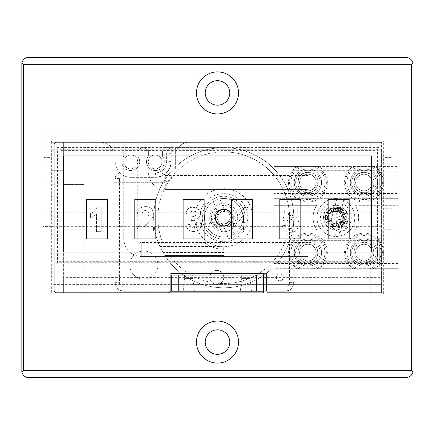 <?xml version="1.0" encoding="UTF-8"?>
<svg xmlns="http://www.w3.org/2000/svg" width="435" height="435" viewBox="0 0 435 435"><rect width="100%" height="100%" fill="white"/><g stroke="black" fill="none" stroke-linecap="round" stroke-linejoin="round"><path stroke-width="0.33" stroke-dasharray="2.17 1.63" d="M163.158 252.186L223.759 252.142L167.812 252.142L167.812 252.496L223.715 252.496L223.715 246.716A29.009 29.009 180 0 0 249.527 204.428A29.009 29.009 180 0 0 200.111 200.894A29.009 29.009 180 0 0 223.715 246.716L219.642 246.775L219.642 246.427A29.009 29.009 0 0 1 194.864 214.972A29.009 29.009 0 0 1 225.112 188.736A29.009 29.009 0 0 1 252.751 217.712A29.009 29.009 0 0 1 219.642 246.427L159.895 246.569A70.068 70.068 180 0 1 227.331 147.731A70.068 70.068 180 0 1 284.311 252.947A70.068 70.068 180 0 1 164.686 255.416L164.686 255.416A70.068 70.068 180 0 0 283.674 254.013A70.068 70.068 180 0 0 229.805 147.905A70.068 70.068 180 0 0 158.449 243.132L158.449 243.132A70.068 70.068 180 0 0 164.686 255.416A70.068 70.068 180 0 1 163.016 252.67L167.812 252.496A65.864 65.864 180 0 0 280.711 250.772A65.864 65.864 180 0 0 226.205 151.891A65.864 65.864 180 0 0 164.468 246.427L164.468 246.775L219.642 246.775L159.895 246.569L163.016 252.67L163.321 252.142A0.348 0.348 180 0 0 163.016 252.67M223.737 252.142L223.715 252.496M223.759 252.142L223.726 246.775M223.759 246.775L160.21 246.775A0.348 0.348 0 0 1 159.895 246.569A0.348 0.348 0 0 0 160.21 246.775M205.102 243.132A31.527 31.527 180 0 0 223.742 249.239L223.742 255.416L223.742 249.239A31.527 31.527 180 0 1 205.102 243.132L158.449 243.132L205.102 243.132M223.742 255.416L164.686 255.416L223.742 255.416M199.714 217.712A24.034 24.034 180 0 0 235.759 238.521A24.034 24.034 180 0 0 235.759 196.897A24.034 24.034 180 0 0 199.714 217.712M209.86 277.323A6.938 6.938 180 0 0 220.273 283.337A6.938 6.938 180 0 0 220.273 271.315A6.938 6.938 180 0 0 209.86 277.323A6.938 6.938 180 0 0 220.273 283.337A6.938 6.938 180 0 0 220.273 271.315A6.938 6.938 180 0 0 209.86 277.323M148.378 151.201L144.822 147.639L148.378 151.201L148.378 156.198A8.896 8.896 180 0 0 149.384 168.204A8.896 8.896 180 0 0 161.434 168.204A8.896 8.896 180 0 0 162.44 156.198L162.44 151.201L165.996 147.639L162.44 151.201L162.44 156.198A8.896 8.896 180 0 1 161.434 168.204A8.896 8.896 180 0 1 149.384 168.204A8.896 8.896 180 0 1 148.378 156.198L148.378 151.201M155.409 177.137A15.481 15.481 0 0 0 170.89 161.651L170.89 153.332A1.425 1.425 0 0 1 172.314 151.913L172.314 147.639L223.742 147.639L165.996 147.639L171.249 147.639L171.249 161.521A15.839 15.839 0 0 1 155.409 177.36L131.027 177.36A15.839 15.839 0 0 1 115.193 161.521L115.193 147.639L120.174 147.639L115.193 147.639L115.193 178.562A5.693 5.693 0 0 1 120.886 172.864A5.693 5.693 180 0 0 115.193 178.562L115.193 282.353L115.193 182.695L161.282 182.695A14.056 14.056 180 0 0 175.338 168.639L175.338 147.639L171.249 147.639L171.249 161.521A15.839 15.839 180 0 1 155.409 177.36L131.027 177.36A15.839 15.839 180 0 1 115.193 161.521L115.193 182.695L161.282 182.695A14.056 14.056 0 0 0 175.338 168.639L175.338 147.639L223.742 147.639A70.068 70.068 0 0 1 293.815 217.712L293.815 282.353A8.896 8.896 0 0 1 284.914 291.249L124.089 291.249A8.896 8.896 0 0 1 115.193 282.353A8.896 8.896 0 0 0 124.089 291.249L124.089 286.98A4.627 4.627 0 0 1 119.462 282.353L119.462 178.562A1.425 1.425 0 0 1 120.886 177.137L155.409 177.137L155.409 172.864A11.212 11.212 180 0 0 166.621 161.651L166.621 153.332A5.693 5.693 0 0 1 172.314 147.639A5.693 5.693 180 0 0 166.621 153.332L166.621 161.651A11.212 11.212 0 0 1 155.409 172.864L120.886 172.864L155.409 172.864L120.886 172.864L120.886 177.137M123.73 151.201L120.174 147.639L123.73 151.201L123.73 156.198A8.896 8.896 180 0 0 124.736 168.204A8.896 8.896 180 0 0 136.786 168.204A8.896 8.896 180 0 0 137.792 156.198L137.792 151.201L137.792 156.198A8.896 8.896 180 0 1 136.786 168.204A8.896 8.896 180 0 1 124.736 168.204A8.896 8.896 180 0 1 123.73 156.198L123.73 151.201M141.348 147.639L137.792 151.201L141.348 147.639L144.822 147.639L141.348 147.639M245.188 217.712A21.445 21.445 180 0 0 223.742 196.267A21.445 21.445 180 0 0 202.302 217.712A21.445 21.445 180 0 0 223.742 239.152A21.445 21.445 180 0 0 245.188 217.712L245.188 217.712A21.445 21.445 0 0 1 213.019 236.281A21.445 21.445 0 0 1 213.019 199.138A21.445 21.445 0 0 1 245.188 217.712M172.314 151.913L223.742 151.913L223.742 147.639A70.068 70.068 0 0 1 293.815 217.712L293.815 282.353A8.896 8.896 0 0 1 284.914 291.249L124.089 291.249L120.174 290.341C120.174 290.406 115.895 288.845 115.193 282.353L119.462 282.353M157.856 265.046A14.012 14.012 0 0 1 136.835 277.182A14.012 14.012 0 0 1 136.835 252.909A14.012 14.012 0 0 1 157.856 265.046A14.012 14.012 0 0 1 136.835 277.182A14.012 14.012 0 0 1 136.835 252.909A14.012 14.012 0 0 1 157.856 265.046M283.267 277.323A3.469 3.469 0 0 1 278.063 280.33A3.469 3.469 0 0 1 278.063 274.322A3.469 3.469 0 0 1 283.267 277.323A3.469 3.469 0 0 1 278.063 280.33A3.469 3.469 0 0 1 278.063 274.322A3.469 3.469 0 0 1 283.267 277.323M363.981 190.851A8.308 8.308 0 0 1 356.782 178.383A8.308 8.308 0 0 1 371.175 178.383A8.308 8.308 0 0 1 363.981 190.851A8.308 8.308 0 0 1 356.782 178.383A8.308 8.308 0 0 1 371.175 178.383A8.308 8.308 0 0 1 363.981 190.851M376.242 182.537A12.262 12.262 0 0 1 357.847 193.156A12.262 12.262 0 0 1 357.847 171.923A12.262 12.262 0 0 1 376.242 182.537A12.262 12.262 0 0 1 357.847 193.156A12.262 12.262 0 0 1 357.847 171.923A12.262 12.262 0 0 1 376.242 182.537M307.931 190.851A8.308 8.308 0 0 1 300.732 178.383A8.308 8.308 0 0 1 315.13 178.383A8.308 8.308 0 0 1 307.931 190.851A8.308 8.308 0 0 1 300.732 178.383A8.308 8.308 0 0 1 315.13 178.383A8.308 8.308 0 0 1 307.931 190.851M320.193 182.537A12.262 12.262 0 0 1 301.803 193.156A12.262 12.262 0 0 1 301.803 171.923A12.262 12.262 0 0 1 320.193 182.537A12.262 12.262 0 0 1 301.803 193.156A12.262 12.262 0 0 1 301.803 171.923A12.262 12.262 0 0 1 320.193 182.537M363.981 260.913A8.308 8.308 0 0 1 356.782 248.445A8.308 8.308 0 0 1 371.175 248.445A8.308 8.308 0 0 1 363.981 260.913A8.308 8.308 0 0 1 356.782 248.445A8.308 8.308 0 0 1 371.175 248.445A8.308 8.308 0 0 1 363.981 260.913M376.242 252.599A12.262 12.262 0 0 1 357.847 263.218A12.262 12.262 0 0 1 357.847 241.98A12.262 12.262 0 0 1 376.242 252.599A12.262 12.262 0 0 1 357.847 263.218A12.262 12.262 0 0 1 357.847 241.98A12.262 12.262 0 0 1 376.242 252.599M297.078 166.426A19.428 19.428 180 0 0 293.342 195.369A19.428 19.428 180 0 0 322.52 195.369A19.428 19.428 180 0 0 318.784 166.426L273.952 166.426L273.952 205.309L273.952 166.426L397.96 166.426L397.96 198.3L273.952 198.3L397.96 198.3L273.952 198.3L397.96 198.3L397.96 193.472L273.952 193.472L273.952 198.3L273.952 168.176L273.952 172.146L397.96 172.146L397.96 193.472M374.834 166.426L353.128 166.426A19.428 19.428 180 0 0 349.387 195.369A19.428 19.428 180 0 0 378.57 195.369A19.428 19.428 180 0 0 374.834 166.426L397.96 166.426L397.96 205.309L397.96 168.176L273.952 168.176L397.96 168.176L397.96 172.146M318.784 166.426L353.128 166.426M313.45 268.716L318.784 268.716A19.428 19.428 180 0 0 322.52 239.772A19.428 19.428 180 0 0 293.342 239.772A19.428 19.428 180 0 0 297.078 268.716L313.45 268.716A17.036 17.036 180 0 0 321.655 242.512A17.036 17.036 180 0 0 294.201 242.512A17.036 17.036 180 0 0 302.412 268.716M369.5 268.716L374.834 268.716A19.428 19.428 180 0 0 378.57 239.772A19.428 19.428 180 0 0 349.387 239.772A19.428 19.428 180 0 0 353.128 268.716L369.5 268.716A17.036 17.036 180 0 0 377.705 242.512A17.036 17.036 180 0 0 350.251 242.512A17.036 17.036 180 0 0 358.456 268.716M297.078 268.716L273.952 268.716L273.952 229.832L316.669 229.832L273.952 229.832L273.952 236.836L397.96 236.836L273.952 236.836L273.952 266.965L273.952 236.836L397.96 236.836L397.96 266.965L273.952 266.965L397.96 266.965L397.96 236.836L397.96 268.716L273.952 268.716L273.952 236.836L397.96 236.836L397.96 229.832L397.96 268.716L374.834 268.716M273.952 263.534L397.96 263.534M273.952 242.208L397.96 242.208M363.981 238.94A13.664 13.664 180 0 0 352.149 259.429A13.664 13.664 180 0 0 375.813 259.429A13.664 13.664 180 0 0 363.981 238.94A13.664 13.664 180 0 0 350.316 252.599A13.664 13.664 180 0 0 363.981 266.263A13.664 13.664 180 0 0 377.64 252.599A13.664 13.664 180 0 0 363.981 238.94M307.931 238.94A13.664 13.664 180 0 0 296.099 259.429A13.664 13.664 180 0 0 319.763 259.429A13.664 13.664 180 0 0 307.931 238.94A13.664 13.664 180 0 0 294.267 252.599A13.664 13.664 180 0 0 307.931 266.263A13.664 13.664 180 0 0 321.59 252.599A13.664 13.664 180 0 0 307.931 238.94M379.744 238.239L379.744 266.965L379.744 238.239L292.168 238.239L379.744 238.239M292.168 266.965L292.168 238.239L292.168 266.965L379.744 266.965L292.168 266.965M363.981 262.756L364.742 262.729A10.157 10.157 0 0 1 363.981 262.756M307.931 262.756L308.692 262.729A10.157 10.157 0 0 1 307.931 262.756M292.168 240.348L292.168 264.871L292.168 240.348L379.744 240.348L379.744 264.871L379.744 240.348L292.168 240.348M308.692 262.729C295.555 264.551 294.283 242.556 307.121 242.474C320.28 240.582 321.628 262.664 308.692 262.729M363.981 172.38C376.998 171.477 377.058 193.553 363.986 192.7C350.953 193.602 350.904 171.515 363.981 172.38A10.157 10.157 0 0 1 374.138 182.537A10.157 10.157 0 0 1 363.981 192.7A10.157 10.157 0 0 1 353.818 182.537A10.157 10.157 0 0 1 363.981 172.38M364.742 262.729C351.605 264.551 350.333 242.556 363.171 242.474C376.329 240.582 377.672 262.664 364.742 262.729M273.952 172.146L273.952 193.472M355.042 205.309L397.96 205.309L355.042 205.309A22.772 22.772 180 0 1 355.042 229.832A22.772 22.772 180 0 0 355.042 205.309M363.981 168.878A13.664 13.664 180 0 0 352.149 189.372A13.664 13.664 180 0 0 375.813 189.372A13.664 13.664 180 0 0 363.981 168.878A13.664 13.664 180 0 0 350.316 182.537A13.664 13.664 180 0 0 363.981 196.201A13.664 13.664 180 0 0 377.64 182.537A13.664 13.664 180 0 0 363.981 168.878M307.931 168.878A13.664 13.664 180 0 0 296.099 189.372A13.664 13.664 180 0 0 319.763 189.372A13.664 13.664 180 0 0 307.931 168.878A13.664 13.664 180 0 0 294.267 182.537A13.664 13.664 180 0 0 307.931 196.201A13.664 13.664 180 0 0 321.59 182.537A13.664 13.664 180 0 0 307.931 168.878M379.744 168.176L379.744 196.903L379.744 168.176L292.168 168.176L292.168 196.903L379.744 196.903L292.168 196.903L292.168 168.176L379.744 168.176M307.931 192.7A10.157 10.157 0 0 1 297.774 182.537A10.157 10.157 0 0 1 307.931 172.38A10.157 10.157 0 0 1 318.088 182.537A10.157 10.157 0 0 1 307.931 192.7M292.168 170.286L292.168 194.809L292.168 170.286L379.744 170.286L379.744 194.809L379.744 170.286L292.168 170.286M307.931 172.38C320.948 171.477 321.014 193.553 307.937 192.7C294.903 193.602 294.854 171.515 307.931 172.38M273.952 205.309L316.669 205.309A22.772 22.772 180 0 0 316.669 229.832A22.772 22.772 180 0 1 316.669 205.309L273.952 205.309M355.042 229.832L397.96 229.832L355.042 229.832M335.853 229.832A12.262 12.262 0 0 1 325.239 211.437A12.262 12.262 0 0 1 346.472 211.437A12.262 12.262 0 0 1 335.853 229.832A12.262 12.262 0 0 1 325.239 211.437A12.262 12.262 0 0 1 346.472 211.437A12.262 12.262 0 0 1 335.853 229.832M318.784 268.716L353.128 268.716M307.931 260.913A8.308 8.308 0 0 1 300.732 248.445A8.308 8.308 0 0 1 315.13 248.445A8.308 8.308 0 0 1 307.931 260.913A8.308 8.308 0 0 1 300.732 248.445A8.308 8.308 0 0 1 315.13 248.445A8.308 8.308 0 0 1 307.931 260.913M320.193 252.599A12.262 12.262 0 0 1 301.803 263.218A12.262 12.262 0 0 1 301.803 241.98A12.262 12.262 0 0 1 320.193 252.599A12.262 12.262 0 0 1 301.803 263.218A12.262 12.262 0 0 1 301.803 241.98A12.262 12.262 0 0 1 320.193 252.599M378.798 147.585L56.202 147.585L56.202 264.094L378.798 264.094L378.798 147.585L375.998 150.385L59.002 150.385L59.002 261.294L375.998 261.294L375.998 150.385M378.798 264.094L377.401 262.691L377.401 148.982L57.599 148.982L59.002 150.385M56.202 264.094L57.599 262.691L377.401 262.691L375.998 261.294M56.202 147.585L57.599 148.982L57.599 262.691L59.002 261.294M21.75 64.347L21.75 64.347A7.003 7.003 0 0 1 28.753 57.338L405.719 57.338A7.531 7.531 0 0 1 413.25 64.875L413.25 370.125A7.531 7.531 0 0 1 405.719 377.662L28.753 377.662A7.003 7.003 0 0 1 21.75 370.653L21.75 64.347M205.238 92.932A12.262 12.262 0 0 1 217.5 80.671A12.262 12.262 0 0 1 229.762 92.932A12.262 12.262 0 0 1 217.5 105.194A12.262 12.262 0 0 1 205.238 92.932M383.833 182.934L383.79 157.388L391.897 157.388L391.897 132.082L43.103 132.082L391.897 132.082L391.897 302.918L43.103 302.918L43.103 132.082L43.103 157.388L51.21 157.388L51.112 294.017L383.887 294.017L383.887 165.066L391.897 165.066L383.833 165.066L383.833 182.934L391.897 182.934L391.897 165.066L391.897 302.918L43.103 302.918L43.103 165.066L43.103 182.934L51.167 182.934M205.238 342.068A12.262 12.262 0 0 1 217.5 329.806A12.262 12.262 0 0 1 229.762 342.068A12.262 12.262 0 0 1 217.5 354.329A12.262 12.262 0 0 1 205.238 342.068M170.873 290.542L170.873 290.542A2.104 2.104 0 0 1 168.775 292.646A2.104 2.104 180 0 0 170.873 290.542L170.873 273.376L263.768 273.376L263.768 292.951L383.355 292.951L383.355 142.049L383.887 140.983L51.112 140.983L51.112 157.388M383.355 142.049L51.645 142.049L51.112 140.983M51.645 142.049L51.645 292.951L51.112 294.017M51.645 292.951L170.873 292.951L170.873 273.376L266.508 273.376L266.508 290.542A2.104 2.104 180 0 0 268.612 292.646L381.06 292.646A2.104 2.104 180 0 0 383.159 290.542L383.159 144.463A2.104 2.104 180 0 0 381.06 142.365L56.327 142.365A2.104 2.104 180 0 0 54.223 144.463L54.223 290.542A2.104 2.104 180 0 0 56.327 292.646L168.775 292.646L56.327 292.646A2.104 2.104 0 0 1 54.223 290.542L54.223 144.463A2.104 2.104 0 0 1 56.327 142.365L381.06 142.365A2.104 2.104 0 0 1 383.159 144.463L383.159 290.542A2.104 2.104 0 0 1 381.06 292.646L268.612 292.646A2.104 2.104 0 0 1 266.508 290.542L266.508 273.376L170.873 273.376M383.355 292.951L383.887 294.017M43.103 226.369L43.103 212.133L43.103 226.369L51.189 226.369L51.189 212.133L51.189 226.369L43.103 226.369M383.79 182.934L391.897 182.934L391.897 157.388L383.887 157.388L383.887 140.983M51.21 182.934L43.103 182.934L43.103 157.388L51.21 157.388M371.43 252.023L371.43 155.926L63.57 155.926L63.57 252.023L371.43 252.023M383.8 219.251L383.811 208.74L383.8 219.251M391.897 208.74L391.897 229.762L391.897 208.74L383.811 208.74M228.609 212.666L227.75 213.025A6.166 6.166 180 0 0 217.598 217.217A6.166 6.166 0 0 1 227.75 213.025L228.609 212.666A7.003 7.003 180 0 0 224.667 210.763L219.746 198.86A19.265 19.265 180 0 0 204.477 217.712A19.265 19.265 180 0 0 227.739 236.558L222.823 224.656A7.003 7.003 180 0 1 218.881 222.753L213.487 224.982L211.345 219.8L216.739 217.571A7.003 7.003 180 0 1 218.191 213.438L218.441 214.047A6.443 6.443 180 0 1 224.917 211.372L224.667 210.763M218.191 213.438L213.27 201.535A19.265 19.265 180 0 0 206.962 227.179A19.265 19.265 180 0 0 232.17 235.036A19.265 19.265 180 0 0 241.55 210.355A19.265 19.265 180 0 0 213.27 201.535L218.441 214.047M225.895 209.583L229.838 211.916L225.895 209.583A8.406 8.406 180 0 0 215.341 217.353A8.406 8.406 180 0 0 225.205 225.988A8.406 8.406 180 0 0 225.895 209.583C217.282 208.582 213.27 212.476 213.857 221.268L213.873 221.323C213.242 212.487 217.255 208.577 225.917 209.594C233.905 213.014 235.438 218.403 230.512 225.749L230.501 225.76C235.444 218.441 233.921 213.052 225.939 209.594C239.897 213.335 226.771 234.171 217.353 223.177C208.691 213.503 227.63 202.574 231.67 214.912C236.27 227.059 214.662 230.43 215.341 217.462C215.428 204.477 236.798 209.115 231.496 220.969C226.733 233.051 208.468 221.023 217.685 211.878C226.483 202.324 239.185 220.121 227.293 225.33C215.646 231.077 210.208 209.898 223.177 209.322C236.113 208.158 233.557 229.876 221.246 225.738C208.762 222.165 218.974 202.824 228.962 211.122C239.321 218.952 222.834 233.312 216.499 221.975C209.659 210.937 230.213 203.482 232.04 216.342C234.443 229.104 212.579 228.652 215.51 215.999C217.864 203.227 238.097 211.524 230.806 222.269C224.009 233.334 208.126 218.305 218.8 210.91C229.125 203.036 238.527 222.78 225.906 225.836C218.511 226.282 215.097 222.812 215.651 215.428C219.039 208.838 223.769 207.669 229.838 211.916M230.501 225.76A10.511 10.511 0 0 1 213.857 221.268M211.345 219.8L216.739 217.571M224.917 211.372L219.746 198.86A19.265 19.265 180 0 1 234.215 233.883L229.049 221.371A6.443 6.443 180 0 1 222.573 224.047L227.739 236.558A19.265 19.265 180 0 0 234.215 233.883L229.299 221.98A7.003 7.003 180 0 0 230.746 217.848L236.14 215.619L234.003 210.437M208.186 224.987L207.865 224.27L208.186 224.987L214.145 222.198L213.987 221.741L207.865 224.27L213.949 221.758M214.145 222.198L213.987 221.741M228.652 212.65L230.795 217.832L236.14 215.619M213.487 224.982L218.881 222.753M216.695 217.592L218.832 222.769M230.746 217.848L229.887 218.201A6.166 6.166 0 0 1 219.74 222.399A6.166 6.166 180 0 0 229.887 218.201L230.795 217.832M230.512 225.749A10.511 10.511 0 0 1 213.873 221.323M229.299 221.98L229.049 221.371M222.573 224.047L222.823 224.656M330.236 213.308L324.613 211.932L330.236 213.308L328.903 218.756L329.855 218.984L329.132 218.81A6.84 6.84 180 0 0 331.057 222.443L331.214 221.796A6.275 6.275 180 0 0 338.022 223.459L334.841 236.461A18.917 18.917 180 0 0 343.672 200.345A18.917 18.917 180 0 0 317.479 213.074A18.917 18.917 180 0 0 334.841 236.461L337.864 224.107A6.84 6.84 180 0 0 341.247 221.774L347.097 223.204L341.247 221.774M329.855 218.984A6.166 6.166 180 0 0 340.523 221.594A6.166 6.166 0 0 1 329.855 218.984L329.855 218.984M337.864 224.107L338.022 223.459M343.672 200.345L340.496 213.34L343.672 200.345A18.917 18.917 180 0 0 318.181 210.834A18.917 18.917 180 0 0 330.23 235.629A18.917 18.917 180 0 0 354.231 222.062A18.917 18.917 180 0 0 343.672 200.345L343.672 200.345M344.107 220.637L345.705 221.23L344.112 220.637A8.743 8.743 180 0 0 344.243 216.989L343.965 214.422L341.29 210.067L339.137 208.637L334.102 207.68L329.268 209.382A10.511 10.511 180 0 0 329.708 226.091A10.511 10.511 180 0 0 345.705 221.23L344.112 220.637L344.243 216.989C342.41 208.485 337.419 205.945 329.268 209.382L325.353 217.201L330.285 226.483L340.784 226.847L346.358 217.94L341.426 208.659L330.921 208.289L325.353 217.201L330.285 226.483L340.784 226.847L346.358 217.94L341.426 208.659L330.921 208.289L325.353 217.201L330.285 226.483L340.784 226.847L346.358 217.94L341.426 208.659L330.921 208.289L325.353 217.201L330.285 226.483L340.784 226.847L346.358 217.94L341.426 208.659L330.921 208.289L325.353 217.201L330.285 226.483L340.784 226.847L346.358 217.94L341.426 208.659L330.921 208.289L325.353 217.201L330.285 226.483L340.784 226.847L346.358 217.94L341.426 208.659L330.921 208.289L325.353 217.201L330.285 226.483L340.784 226.847L346.358 217.94L341.426 208.659L330.921 208.289L325.353 217.201L330.285 226.483L340.784 226.847L346.358 217.94L341.426 208.659L330.921 208.289L325.353 217.201L330.285 226.483L340.784 226.847L346.358 217.94L341.426 208.659L330.921 208.289L325.353 217.201L330.285 226.483L340.784 226.847L346.358 217.94L341.426 208.659L330.921 208.289L325.353 217.201L330.285 226.483L340.784 226.847L346.358 217.94L341.426 208.659L330.921 208.289L325.353 217.201L330.285 226.483L340.784 226.847L346.358 217.94L341.426 208.659L330.921 208.289L325.353 217.201L330.285 226.483L340.784 226.847L346.358 217.94L341.426 208.659L330.921 208.289L325.353 217.201L330.285 226.483L340.784 226.847L346.358 217.94L341.426 208.659L330.921 208.289L325.353 217.201L330.285 226.483L340.784 226.847L346.358 217.94L341.426 208.659L330.921 208.289L325.353 217.201L330.285 226.483L340.784 226.847L346.358 217.94L341.426 208.659L330.921 208.289L325.353 217.201L330.285 226.483L340.784 226.847L346.358 217.94L341.426 208.659L330.921 208.289L325.353 217.201L330.285 226.483L340.784 226.847L346.358 217.94L341.426 208.659L330.921 208.289L325.353 217.201L330.285 226.483L340.784 226.847L346.358 217.94L341.426 208.659L330.921 208.289L325.353 217.201L330.285 226.483L340.784 226.847L346.358 217.94L341.426 208.659L330.921 208.289L325.353 217.201L330.285 226.483L340.784 226.847L346.358 217.94L341.426 208.659L330.921 208.289L325.353 217.201L330.285 226.483L340.784 226.847L345.798 220.86C341.002 228 335.515 228.669 329.333 222.872C324.891 215.646 326.663 210.409 334.656 207.163A10.473 10.473 180 0 0 334.031 227.886A10.473 10.473 180 0 0 345.798 220.86M344.02 219.566A8.406 8.406 180 0 0 331.155 210.594A8.406 8.406 180 0 0 332.166 225.123A8.406 8.406 180 0 0 344.243 216.989A8.406 8.406 180 0 0 331.9 210.148A8.406 8.406 180 0 0 330.698 224.21A8.406 8.406 180 0 0 344.02 219.566M342.802 216.385L341.856 216.151A6.166 6.166 180 0 0 331.187 213.541A6.166 6.166 0 0 1 341.856 216.151L342.802 216.385L341.475 221.828M343.171 219.36A7.531 7.531 0 0 1 330.649 223.008A7.531 7.531 0 0 1 333.748 210.339A7.531 7.531 0 0 1 343.171 219.36A7.531 7.531 0 0 1 328.322 217.543A7.531 7.531 0 0 1 334.993 210.089A7.531 7.531 0 0 1 343.171 219.36M345.743 221.132A10.511 10.511 0 0 0 335.651 207.06L334.656 207.163M329.333 222.872L327.452 217.272L331.91 210.143L340.311 210.442L344.259 217.864L339.8 224.993L331.399 224.699L327.452 217.272L331.91 210.143L340.311 210.442L344.259 217.864L339.8 224.993L331.399 224.699L327.452 217.272L331.91 210.143L340.311 210.442L344.259 217.864L339.8 224.993L331.399 224.699L327.452 217.272L331.91 210.143L340.311 210.442L344.259 217.864L339.8 224.993L331.399 224.699L327.452 217.272L331.91 210.143L340.311 210.442L344.259 217.864L339.8 224.993L331.399 224.699L327.452 217.272L331.91 210.143L340.311 210.442L344.259 217.864L339.8 224.993L331.399 224.699L327.452 217.272L331.91 210.143L340.311 210.442L344.259 217.864L339.8 224.993L331.399 224.699L327.452 217.272L331.91 210.143L340.311 210.442L344.259 217.864L339.8 224.993L331.399 224.699L327.452 217.272L331.91 210.143L340.311 210.442L344.259 217.864L339.8 224.993L331.399 224.699L327.452 217.272L331.91 210.143L340.311 210.442L344.259 217.864L339.8 224.993L331.399 224.699L327.452 217.272L331.91 210.143L340.311 210.442L344.259 217.864L339.8 224.993L331.399 224.699L327.452 217.272L331.91 210.143L340.311 210.442L344.259 217.864L339.8 224.993L331.399 224.699L327.452 217.272L331.91 210.143L340.311 210.442L344.259 217.864L339.8 224.993L331.399 224.699L327.452 217.272L331.91 210.143L340.311 210.442L344.259 217.864L339.8 224.993L331.399 224.699L327.452 217.272L331.91 210.143L340.311 210.442L344.259 217.864L339.8 224.993L331.399 224.699L327.452 217.272L331.91 210.143L340.311 210.442L344.259 217.864L339.8 224.993L331.399 224.699L327.452 217.272L331.91 210.143L340.311 210.442L344.259 217.864L339.8 224.993L331.399 224.699L327.452 217.272L331.91 210.143L340.311 210.442L344.259 217.864L339.8 224.993L331.399 224.699L327.452 217.272L331.91 210.143L340.311 210.442L344.259 217.864L339.8 224.993L331.399 224.699L327.452 217.272L331.91 210.143L340.311 210.442L344.259 217.864L339.8 224.993L331.399 224.699L327.452 217.272L331.91 210.143L340.311 210.442L344.259 217.864L339.8 224.993L331.399 224.699L327.452 217.272L331.91 210.143L340.311 210.442L344.243 216.989M333.688 211.676L336.869 198.681L333.688 211.676A6.275 6.275 180 0 1 340.496 213.34M331.214 221.796L331.057 222.443M333.846 211.035A6.84 6.84 180 0 0 330.464 213.367M324.613 211.932L323.281 217.38L328.903 218.756M329.132 218.81L323.281 217.38M348.43 217.761L347.097 223.204M342.579 216.331A6.84 6.84 180 0 0 340.654 212.699M335.651 207.06L341.426 208.659L346.358 217.94L340.784 226.847L330.285 226.483L325.353 217.201L330.921 208.289L341.426 208.659L346.358 217.94L340.784 226.847L330.285 226.483L325.353 217.201L330.921 208.289L341.426 208.659L346.358 217.94L340.784 226.847L330.285 226.483L325.353 217.201L330.921 208.289L341.426 208.659L346.358 217.94L340.784 226.847L330.285 226.483L325.353 217.201L330.921 208.289L341.426 208.659L346.358 217.94L340.784 226.847L330.285 226.483L325.353 217.201L330.921 208.289L341.426 208.659L346.358 217.94L340.784 226.847L330.285 226.483L325.353 217.201L330.921 208.289L341.426 208.659L346.358 217.94L340.784 226.847L330.285 226.483L325.353 217.201L330.921 208.289L341.426 208.659L346.358 217.94L340.784 226.847L330.285 226.483L325.353 217.201L330.921 208.289L341.426 208.659L346.358 217.94L340.784 226.847L330.285 226.483L325.353 217.201L330.921 208.289L341.426 208.659L346.358 217.94L340.784 226.847L330.285 226.483L325.353 217.201L330.921 208.289L341.426 208.659L346.358 217.94L340.784 226.847L330.285 226.483L325.353 217.201L330.921 208.289L341.426 208.659L346.358 217.94L340.784 226.847L330.285 226.483L325.353 217.201L330.921 208.289L341.426 208.659L346.358 217.94L340.784 226.847L330.285 226.483L325.353 217.201L330.921 208.289L341.426 208.659L346.358 217.94L340.784 226.847L330.285 226.483L325.353 217.201L330.921 208.289L341.426 208.659L346.358 217.94L340.784 226.847L330.285 226.483L325.353 217.201L330.921 208.289L341.426 208.659L346.358 217.94L340.784 226.847L330.285 226.483L325.353 217.201L330.921 208.289L341.426 208.659L346.358 217.94L340.784 226.847L330.285 226.483L325.353 217.201L330.921 208.289L341.426 208.659L346.358 217.94L340.784 226.847L330.285 226.483L325.353 217.201L330.921 208.289L341.426 208.659L346.358 217.94L340.784 226.847L330.285 226.483L325.353 217.201L330.921 208.289L341.426 208.659L346.358 217.94L340.784 226.847L330.285 226.483L325.353 217.201L330.921 208.289L341.426 208.659L346.358 217.94L340.784 226.847L330.285 226.483L325.353 217.201L330.921 208.289L341.426 208.659L346.358 217.94L345.705 221.23M197.028 218.386L197.028 218.386C202.172 220.942 202.917 224.639 199.263 229.468C192.694 233.426 188.159 231.915 185.647 224.922L190.079 224.384C190.987 227.864 192.917 228.669 195.864 226.787C197.838 222.193 196.397 220.083 191.547 220.458L192.058 216.728C200.785 216.38 191.791 205.891 190.193 214.21L185.979 213.493C187.023 200.589 209.012 210.714 197.028 218.386C202.172 220.942 202.917 224.639 199.263 229.468C192.694 233.426 188.159 231.915 185.647 224.922L190.079 224.384C190.987 227.864 192.917 228.669 195.864 226.787C197.838 222.193 196.397 220.083 191.547 220.458L192.058 216.728C200.785 216.38 191.791 205.891 190.193 214.21L185.979 213.493C187.023 200.589 209.012 210.714 197.028 218.386M244.078 207.528L248.01 207.528L248.01 223.063L251.049 223.063L251.049 227.124L248.01 227.124L248.01 232.051L243.497 232.051L243.497 227.124L233.519 227.124L233.519 223.079L244.078 207.528L248.01 207.528L248.01 223.063L251.049 223.063L251.049 227.124L248.01 227.124L248.01 232.051L243.497 232.051L243.497 227.124L233.519 227.124L233.519 223.079L244.078 207.528M243.497 223.063L243.497 214.711L237.869 223.063L243.497 223.063L243.497 214.711L237.869 223.063L243.497 223.063M287.029 225.178C290.053 230.093 292.385 229.631 294.027 223.797C292.956 218.914 290.504 217.995 286.676 221.051L282.908 220.501L285.327 207.816L297.747 207.816L297.747 212.171L288.867 212.171L288.084 216.309C295.153 212.454 302.303 222.1 297.083 229.093C293.233 234.683 282.799 232.741 282.402 225.662L287.029 225.178C290.053 230.093 292.385 229.631 294.027 223.797C292.956 218.914 290.504 217.995 286.676 221.051L282.908 220.501L285.327 207.816L297.747 207.816L297.747 212.171L288.867 212.171L288.084 216.309C295.153 212.454 302.303 222.1 297.083 229.093C293.233 234.683 282.799 232.741 282.402 225.662L287.029 225.178M96.565 231.659L96.565 214.025A16.149 16.149 0 0 1 90.551 217.571L90.551 213.329C93.547 212.356 95.858 210.295 97.473 207.136L101.257 207.136L101.257 231.659L96.565 231.659L96.565 214.025A16.149 16.149 0 0 1 90.551 217.571L90.551 213.329C93.547 212.356 95.858 210.295 97.473 207.136L101.257 207.136L101.257 231.659L96.565 231.659M137.552 213.851C137.291 206.489 147.15 204.749 151.364 208.534C154.202 212.133 154.066 215.836 150.956 219.653L144.115 226.755L153.43 226.755L153.43 231.11L137.03 231.11C136.862 225.558 144.507 220.762 147.759 216.597C152.174 210.502 141.946 207.799 142.185 214.319L137.552 213.851C137.291 206.489 147.15 204.749 151.364 208.534C154.202 212.133 154.066 215.836 150.956 219.653L144.115 226.755L153.43 226.755L153.43 231.11L137.03 231.11C136.862 225.558 144.507 220.762 147.759 216.597C152.174 210.502 141.946 207.799 142.185 214.319L137.552 213.851M336.021 217.984L340.311 215.961L345.27 218.147L347.342 223.802L345.172 229.702L339.594 231.937L333.596 229.114L331.252 219.833L333.694 210.333L340.023 207.413L344.536 208.947L346.831 213.395L342.383 213.873C340.632 208.468 334.988 212.584 336.021 217.984L340.311 215.961L345.27 218.147L347.342 223.802L345.172 229.702L339.594 231.937L333.596 229.114L331.252 219.833L333.694 210.333L340.023 207.413L344.536 208.947L346.831 213.395L342.383 213.873C340.632 208.468 334.988 212.584 336.021 217.984M183.135 199.29L183.135 238.875L204.156 238.875L204.156 199.29M336.418 223.438C335.586 228.946 343.824 229.691 342.829 223.835C343.819 218.261 335.728 217.978 336.418 223.438C335.586 228.946 343.824 229.691 342.829 223.835C343.819 218.261 335.728 217.978 336.418 223.438M86.451 238.875L86.451 199.29L107.472 199.29L107.472 238.875M134.796 238.875L134.796 199.29L155.812 199.29L155.812 238.875M349.18 238.875L349.18 199.29L328.164 199.29L328.164 238.875M279.819 238.875L279.819 199.29L300.841 199.29L300.841 238.875M231.48 238.875L231.48 199.29L252.496 199.29L252.496 238.875M141.255 256.547L307.926 256.547L307.926 242.534L307.926 256.547L141.255 256.547L141.255 242.534L141.255 256.547C130.614 255.508 124.774 249.674 123.736 239.032L137.748 239.032L123.736 239.032L123.736 161.896C124.16 166.143 126.498 168.475 130.745 168.9C134.991 168.475 137.324 166.143 137.748 161.896C137.346 157.72 135.062 155.382 130.897 154.893A7.003 7.003 180 0 0 130.592 154.893L130.897 154.893L130.592 154.893C126.427 155.382 124.138 157.72 123.736 161.896M130.745 168.9A7.003 7.003 180 0 0 136.813 158.394A7.003 7.003 180 0 0 124.676 158.394A7.003 7.003 180 0 0 130.745 168.9L130.745 168.9M155.366 154.876A7.003 7.003 180 0 0 155.061 154.876C150.896 155.366 148.612 157.704 148.21 161.88C148.634 166.126 150.967 168.465 155.213 168.883L155.213 168.883A7.003 7.003 180 0 0 161.282 158.378A7.003 7.003 180 0 0 149.145 158.378A7.003 7.003 180 0 0 155.213 168.883C159.46 168.465 161.798 166.126 162.222 161.88C161.82 157.704 159.536 155.366 155.366 154.876L155.061 154.876L155.366 154.876M165.724 189.551L307.947 189.551L307.947 175.544L307.947 189.551L165.724 189.551L165.724 175.544L165.724 189.551C155.083 188.518 149.249 182.678 148.21 172.037L162.222 172.037L148.21 172.037L148.21 161.88M52.222 170.281L63.358 170.281L52.222 170.281L52.222 142.256L100.365 142.256L63.374 142.256L63.374 151.152L113.41 151.152A14.012 14.012 180 0 0 100.365 142.256A14.012 14.012 0 0 1 113.41 151.152L370.239 151.152L370.239 142.256L189.345 142.256A14.012 14.012 180 0 0 176.3 151.152L176.3 151.152A14.012 14.012 0 0 1 189.345 142.256L381.392 142.256L63.358 142.256L63.358 151.152L381.392 151.152L381.392 142.256L381.392 284.62L263.768 284.62L381.392 284.62L381.392 282.027L52.222 282.027L381.392 282.027L381.392 292.885L381.392 151.152L370.256 151.152L370.256 142.256L370.239 151.152L370.239 142.256L381.392 142.256L52.222 142.256L381.392 142.256M209.73 217.712A14.012 14.012 180 0 0 223.742 231.725A14.012 14.012 180 0 0 237.755 217.712A14.012 14.012 180 0 0 223.742 203.7A14.012 14.012 180 0 0 209.73 217.712M63.374 151.152L63.358 142.256L52.222 142.256L63.358 142.256L63.358 170.281L63.374 142.256L63.358 184.222L52.222 184.222L63.374 184.222L63.358 292.885L63.358 277.612L170.873 277.612M263.768 292.885L63.374 292.885L83.841 292.885L83.841 184.418L63.374 184.418L63.374 292.885L52.222 292.885L52.222 142.256L52.222 151.152L63.358 151.152M63.374 184.418L63.358 292.885L52.222 292.885L52.222 284.62L170.873 284.62L63.358 284.62L63.358 277.612M171.259 284.62L263.387 284.62L171.259 284.62M63.358 284.62L63.358 292.885L52.222 292.885L170.873 292.885M52.222 151.152L52.222 292.885L52.222 285.877L170.873 285.877M381.392 219.251L381.392 212.177L381.392 219.251M52.222 219.251L52.222 212.177L52.222 219.251M63.358 285.882L52.222 285.882L52.222 282.027L52.222 284.62L381.392 284.62M381.392 184.222L370.239 184.222L381.392 184.222M63.358 170.281L63.358 184.222M381.392 151.152L370.239 151.152L381.392 151.152M63.358 292.885L83.841 292.885M63.358 184.418L83.841 184.418M263.387 291.211L263.387 278.775L171.259 278.775L171.259 291.211L263.387 291.211M171.259 278.775L263.387 278.775L263.387 275.099L171.259 275.099L171.259 278.775M183.168 291.211L194.38 291.211L183.168 291.211L184.57 278.601L192.977 278.601L184.57 278.601L184.57 275.099M240.267 291.211L251.479 291.211L240.267 291.211L241.67 278.601L250.076 278.601L241.67 278.601L241.67 275.099M223.742 151.913A65.799 65.799 0 0 1 289.541 217.712L289.541 282.353A4.627 4.627 0 0 1 284.914 286.98L124.089 286.98M289.541 282.353L293.815 282.353C293.108 288.845 288.829 290.406 288.829 290.341L284.914 291.249L284.914 286.98M119.462 178.562L115.193 178.562M293.815 217.712L289.541 217.712M170.89 161.651L166.621 161.651M170.89 153.332L166.621 153.332M355.025 166.426A18.433 18.433 180 0 0 349.794 194.309A18.433 18.433 180 0 0 378.167 194.309A18.433 18.433 180 0 0 372.931 166.426M358.456 166.426A17.036 17.036 180 0 0 350.251 192.623A17.036 17.036 180 0 0 377.705 192.623A17.036 17.036 180 0 0 369.5 166.426M316.881 268.716A18.433 18.433 180 0 0 322.117 240.827A18.433 18.433 180 0 0 293.745 240.827A18.433 18.433 180 0 0 298.976 268.716M372.931 268.716A18.433 18.433 180 0 0 378.167 240.827A18.433 18.433 180 0 0 349.794 240.827A18.433 18.433 180 0 0 355.025 268.716M298.976 166.426A18.433 18.433 180 0 0 293.745 194.309A18.433 18.433 180 0 0 322.117 194.309A18.433 18.433 180 0 0 316.881 166.426M302.412 166.426A17.036 17.036 180 0 0 294.201 192.623A17.036 17.036 180 0 0 321.655 192.623A17.036 17.036 180 0 0 313.45 166.426M213.781 224.857A12.262 12.262 180 0 0 224.993 229.908M216.021 208.186A12.262 12.262 180 0 0 211.644 219.675M233.704 210.562A12.262 12.262 180 0 0 222.492 205.51M231.469 227.233A12.262 12.262 180 0 0 235.846 215.744M335.689 232.981A15.415 15.415 180 0 0 342.823 203.819M336.016 202.155A15.415 15.415 180 0 0 328.887 231.317M83.824 292.885L83.824 184.429M52.222 149.259L381.392 149.259M171.259 277.612L263.387 277.612M263.768 277.612L381.392 277.612M171.259 285.877L263.387 285.877M263.768 285.877L381.392 285.877M370.239 292.885L370.239 184.222M379.744 194.809L292.168 194.809M379.744 264.871L292.168 264.871M43.103 212.133L51.189 212.133M383.811 229.762L391.897 229.762M213.27 201.535C207.604 205.44 204.673 210.834 204.477 217.712M137.748 161.896L137.748 239.032C137.96 241.159 139.124 242.328 141.255 242.534L307.926 242.534M162.222 161.88L162.222 172.037C162.429 174.169 163.598 175.332 165.724 175.544L307.947 175.544M381.392 212.177L52.222 212.177M381.392 226.325L52.222 226.325M192.977 275.099L192.977 278.601L194.38 291.211M250.076 275.099L250.076 278.601L251.479 291.211"/><path stroke-width="0.65" d="M21.848 63.173L21.848 371.827L23.501 370.653L411.499 370.653L413.092 371.675L413.092 63.325L411.499 64.347L23.501 64.347L21.848 63.173C22.745 59.562 25.045 57.621 28.753 57.338L405.719 57.338C409.58 57.61 412.037 59.606 413.092 63.325M413.092 371.675C412.037 375.394 409.58 377.39 405.719 377.662L28.753 377.662C25.045 377.379 22.745 375.438 21.848 371.827M263.768 292.934L263.768 273.376L170.873 273.376L170.873 292.934L263.768 292.934M63.57 155.926L63.57 252.023L371.43 252.023L371.43 155.926L63.57 155.926M196.484 92.932A21.016 21.016 0 0 1 217.5 71.911A21.016 21.016 0 0 1 238.516 92.932A21.016 21.016 0 0 1 217.5 113.948A21.016 21.016 0 0 1 196.484 92.932M238.516 342.068A21.016 21.016 0 0 1 206.989 360.272A21.016 21.016 0 0 1 206.989 323.868A21.016 21.016 0 0 1 238.516 342.068A21.016 21.016 180 0 0 206.989 323.868A21.016 21.016 180 0 0 206.989 360.272A21.016 21.016 180 0 0 238.516 342.068M229.762 92.932A12.262 12.262 180 0 0 211.372 82.313A12.262 12.262 180 0 0 211.372 103.552A12.262 12.262 180 0 0 229.762 92.932M229.762 342.068A12.262 12.262 180 0 0 211.372 331.448A12.262 12.262 180 0 0 211.372 352.687A12.262 12.262 180 0 0 229.762 342.068M238.516 92.932A21.016 21.016 180 0 0 206.989 74.728A21.016 21.016 180 0 0 206.989 111.132A21.016 21.016 180 0 0 238.516 92.932M183.135 238.875L183.135 199.29L204.156 199.29L204.156 238.875L183.135 238.875M170.873 290.542L170.873 273.376M204.156 199.29L183.135 199.29M134.796 238.875L134.796 199.29L155.812 199.29L155.812 238.875L134.796 238.875L155.812 238.875M328.164 199.29L328.164 238.875L349.18 238.875L349.18 199.29L328.164 199.29M279.819 238.875L279.819 199.29L300.841 199.29L300.841 238.875L279.819 238.875L300.841 238.875M86.451 199.29L107.472 199.29L107.472 238.875L86.451 238.875L86.451 199.29M231.48 238.875L231.48 199.29L252.496 199.29L252.496 238.875L231.48 238.875L252.496 238.875M328.164 238.875L349.18 238.875M107.472 238.875L86.451 238.875M170.873 284.62L171.259 284.62L170.873 284.62M263.387 284.62L263.768 284.62L263.387 284.62M170.873 292.885L263.768 292.885M256.384 291.211L263.387 291.211L263.387 275.099L171.259 275.099L171.259 291.211L256.384 291.211L256.384 275.099M184.57 275.099L192.977 275.099L184.57 275.099M241.67 275.099L250.076 275.099L241.67 275.099M411.499 370.653L411.499 64.347M23.501 64.347L23.501 370.653M170.873 277.612L171.259 277.612M263.387 277.612L263.768 277.612M170.873 285.877L171.259 285.877M263.387 285.877L263.768 285.877M178.263 291.211L178.263 275.099"/></g></svg>
